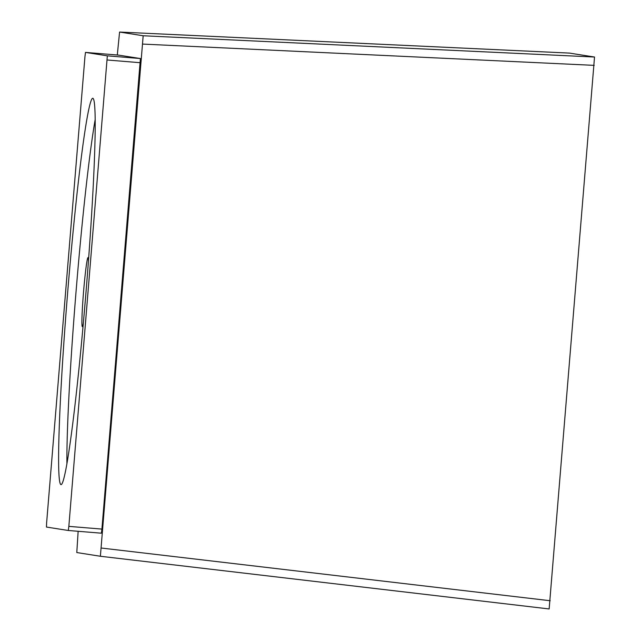 <?xml version="1.0" encoding="UTF-8"?>
<svg xmlns="http://www.w3.org/2000/svg" width="641" height="641" viewBox="0 0 641 641"><rect width="100%" height="100%" fill="white"/><g stroke="black" fill="none" stroke-linecap="round" stroke-linejoin="round"><path stroke-width="0.96" d="M88.426 261.167A34.614 1.627 -85.3 0 0 88.001 257.626A34.614 1.627 -85.3 0 0 83.554 291.863A34.614 1.627 -85.3 0 0 82.344 326.614A34.614 1.627 -85.3 0 0 83.338 323.184M95.156 119.699A193.822 9.134 -85.3 0 0 76.071 291.375A193.822 9.134 -85.3 0 0 66.92 463.86M92.785 98.273A193.822 9.134 -85.3 0 0 92.753 98.265A193.822 9.134 -85.3 0 0 67.834 290.357A193.822 9.134 -85.3 0 0 61.023 484.612A193.822 9.134 -85.3 0 0 61.055 484.62A193.822 9.134 -85.3 0 0 85.974 292.528A193.822 9.134 -85.3 0 0 92.785 98.273M68.843 526.373L107.335 55.831L85.493 52.402L84.965 56.512L46.617 522.88L46.473 527.054L68.307 530.484L68.843 526.373L101.919 529.089L140.411 58.547L118.577 55.118L85.493 52.402L118.577 55.118M569.456 53.091L119.579 32.05L569.456 53.091L594.528 57.033L549.153 608.95L100.381 556.26L143.175 35.76L119.579 32.05L117.303 55.014M101.919 529.089L101.39 533.192L68.315 530.484L101.39 533.192M78.146 531.285L76.792 552.55L100.381 556.26L549.153 608.95M107.183 59.998L140.267 62.714M107.335 55.831L140.411 58.547M550.218 600.737L101.454 548.047M594.231 65.366L142.887 44.093M594.528 57.033L143.175 35.76"/></g></svg>
